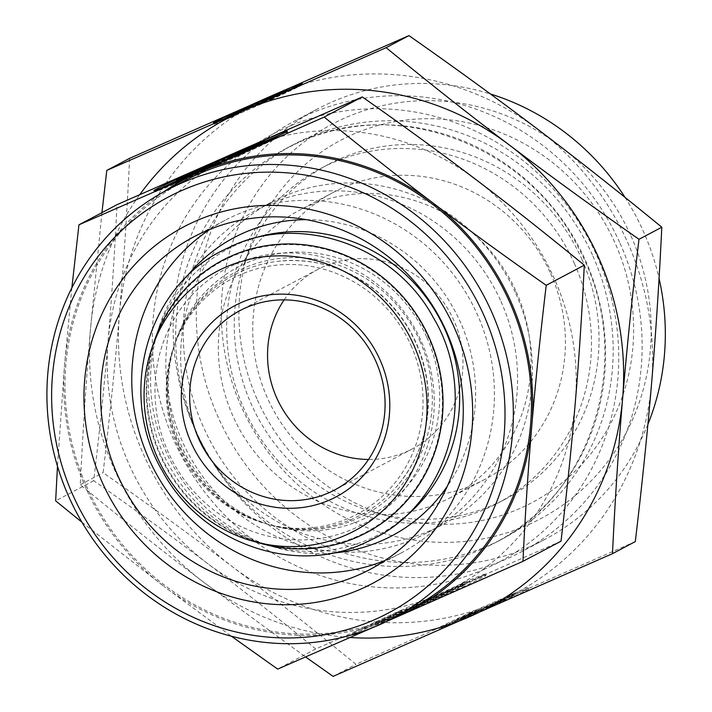 <?xml version="1.0" encoding="UTF-8"?>
<svg xmlns="http://www.w3.org/2000/svg" width="712" height="712" viewBox="0 0 712 712"><rect width="100%" height="100%" fill="white"/><g stroke="black" fill="none" stroke-linecap="round" stroke-linejoin="round"><path stroke-width="0.53" stroke-dasharray="3.56 2.67" d="M231.996 256.445A153.383 146.174 -117.9 0 0 160.761 455.244A153.383 146.174 -117.9 0 0 357.237 536.412A153.383 146.174 -117.9 0 0 428.473 337.613A153.383 146.174 -117.9 0 0 231.996 256.445M419.849 340.932A137.478 131.008 62.1 0 1 356 519.11A137.478 131.008 62.1 0 1 270.275 524.975A137.478 131.008 62.1 0 1 179.905 446.353A137.478 131.008 62.1 0 1 174.654 344.207A137.478 131.008 62.1 0 1 243.753 268.184A137.478 131.008 62.1 0 1 419.849 340.932M261.446 543.576A154.032 146.797 62.1 0 1 160.191 455.493A154.032 146.797 62.1 0 1 154.308 341.039M426.888 337.47A140.771 134.15 62.1 0 1 409.551 483.243A140.771 134.15 62.1 0 1 273.72 525.928A140.771 134.15 62.1 0 1 181.186 445.427A140.771 134.15 62.1 0 1 175.811 340.825A140.771 134.15 62.1 0 1 296.877 252.11A140.771 134.15 62.1 0 1 426.888 337.47M209.942 229.335A188.199 179.353 62.1 0 1 225.09 220.293A188.199 179.353 62.1 0 1 477.334 314.49A188.199 179.353 62.1 0 1 401.087 553.019A188.199 179.353 62.1 0 1 385.085 560.451M331.934 553.162A168.7 160.761 62.1 0 1 276.763 547.813A168.7 160.761 62.1 0 1 165.869 451.337A168.7 160.761 62.1 0 1 159.435 325.998A168.7 160.761 62.1 0 1 186.055 277.377M306.302 219.661A168.7 160.761 62.1 0 1 460.308 321.975A168.7 160.761 62.1 0 1 447.314 486.243M398.845 521.994A161.508 153.917 62.1 0 1 269.252 545.739A161.508 153.917 62.1 0 1 163.084 453.375A161.508 153.917 62.1 0 1 156.925 333.367A161.508 153.917 62.1 0 1 249.476 239.606M81.978 522.243L163.965 586.412A243.406 231.961 62.1 0 1 85.823 487.845A243.406 231.961 62.1 0 1 64.596 364.268A243.406 231.961 62.1 0 1 163.164 192.178M561.012 541.209L315.728 648.979C278.018 618.052 241.911 589.536 207.432 563.414A243.406 231.961 62.1 0 1 129.281 464.847A243.406 231.961 62.1 0 1 108.064 341.279A243.406 231.961 62.1 0 1 242.338 149.378A243.406 231.961 62.1 0 1 475.981 179.62A243.406 231.961 62.1 0 1 554.123 278.187A243.406 231.961 62.1 0 1 575.349 401.764A243.406 231.961 62.1 0 1 441.075 593.666A243.406 231.961 62.1 0 1 207.432 563.414C172.971 537.284 135.066 509.721 93.717 480.716C99.68 430.609 104.459 384.124 108.064 341.279C111.686 298.408 114.668 252.885 116.99 204.691M635.3 541.592L355.955 664.332C313.672 629.648 272.562 597.163 232.61 566.886A277.217 264.179 62.1 0 1 143.61 454.63A277.217 264.179 62.1 0 1 119.438 313.894A277.217 264.179 62.1 0 1 272.367 95.337A277.217 264.179 62.1 0 1 538.459 129.789A277.217 264.179 62.1 0 1 627.459 242.044A277.217 264.179 62.1 0 1 651.631 382.78A277.217 264.179 62.1 0 1 498.703 601.328A277.217 264.179 62.1 0 1 232.61 566.886C192.658 536.608 149.484 505.209 103.106 472.706C109.808 416.502 115.246 363.565 119.438 313.894C123.621 264.214 127.021 212.363 129.611 158.34M101.932 212.657L90.46 329.22C86.268 378.891 82.877 430.742 80.287 484.774C122.562 519.457 163.68 551.933 203.632 582.211A277.217 264.179 62.1 0 1 114.632 469.956A277.217 264.179 62.1 0 1 90.46 329.22A277.217 264.179 62.1 0 1 139.801 194.599M411.42 608.475A242.053 230.67 62.1 0 1 86.998 487.328A242.053 230.67 62.1 0 1 185.058 180.545M501.017 301.523A182.557 173.968 62.1 0 1 427.067 532.888A182.557 173.968 62.1 0 1 182.388 441.52A182.557 173.968 62.1 0 1 256.347 210.147A182.557 173.968 62.1 0 1 501.017 301.523M515.871 293.664A182.557 173.968 62.1 0 1 441.912 525.038A182.557 173.968 62.1 0 1 197.242 433.661A182.557 173.968 62.1 0 1 271.201 202.297A182.557 173.968 62.1 0 1 515.871 293.664M592.927 256.08A223.123 212.63 62.1 0 1 502.538 538.859A223.123 212.63 62.1 0 1 203.49 427.182A223.123 212.63 62.1 0 1 293.887 144.403A223.123 212.63 62.1 0 1 592.927 256.08M620.045 243.317A243.406 231.961 62.1 0 1 521.433 551.809A243.406 231.961 62.1 0 1 195.204 429.986A243.406 231.961 62.1 0 1 293.807 121.494A243.406 231.961 62.1 0 1 620.045 243.317M625.029 197.393A243.406 231.961 62.1 0 1 643.23 231.053A243.406 231.961 62.1 0 1 659.063 278.437M647.911 424.308A243.406 231.961 62.1 0 1 544.627 539.545A243.406 231.961 62.1 0 1 218.388 417.722A243.406 231.961 62.1 0 1 317 109.221A243.406 231.961 62.1 0 1 490.408 93.966M630.966 235.957A223.123 212.63 62.1 0 1 527.334 525.144A223.123 212.63 62.1 0 1 241.528 407.068A223.123 212.63 62.1 0 1 345.16 117.88A223.123 212.63 62.1 0 1 630.966 235.957M581.864 259.284A189.321 180.412 62.1 0 1 505.164 499.228A189.321 180.412 62.1 0 1 375.883 512.729A189.321 180.412 62.1 0 1 251.434 404.469A189.321 180.412 62.1 0 1 244.207 263.805A189.321 180.412 62.1 0 1 328.125 164.534A189.321 180.412 62.1 0 1 581.864 259.284M257.459 400.064A204.869 195.239 -117.9 0 0 392.125 517.223A204.869 195.239 -117.9 0 0 589.803 455.102A204.869 195.239 -117.9 0 0 615.034 242.961A204.869 195.239 -117.9 0 0 425.829 118.726A204.869 195.239 -117.9 0 0 249.636 247.847A204.869 195.239 -117.9 0 0 257.459 400.064M574.29 263.289A189.321 180.412 62.1 0 1 497.599 503.233A189.321 180.412 62.1 0 1 243.86 408.474A189.321 180.412 62.1 0 1 320.56 168.53A189.321 180.412 62.1 0 1 574.29 263.289M516.28 291.867A162.274 154.646 62.1 0 1 450.545 497.528A162.274 154.646 62.1 0 1 233.055 416.306A162.274 154.646 62.1 0 1 298.791 210.645A162.274 154.646 62.1 0 1 516.28 291.867M550.688 273.657A162.274 154.646 62.1 0 1 484.952 479.318A162.274 154.646 62.1 0 1 267.463 398.106A162.274 154.646 62.1 0 1 333.207 192.445A162.274 154.646 62.1 0 1 550.688 273.657M284.106 299.868A101.416 96.654 62.1 0 1 317.837 269.412A101.416 96.654 62.1 0 1 453.767 320.178A101.416 96.654 62.1 0 1 412.675 448.711A101.416 96.654 62.1 0 1 368.522 459.454M287.443 90.424A48.683 1.023 -24.1 0 0 246.966 108.286A48.683 1.023 -24.1 0 0 213.992 124.119A48.683 1.023 -24.1 0 0 224.85 119.981L230.777 116.848A32.129 0.676 155.9 0 1 229.095 117.355A32.129 0.676 155.9 0 1 253.321 105.794A32.129 0.676 155.9 0 1 286.073 91.634A32.129 0.676 155.9 0 1 287.755 91.118A32.129 0.676 155.9 0 1 275.811 97.055L269.884 100.196A48.683 1.023 -24.1 0 0 302.867 84.363A48.683 1.023 -24.1 0 0 291.413 88.742M224.298 118.744L224.85 119.981M275.419 96.182L275.811 97.055M495.125 603.714A48.683 1.023 155.9 0 1 439.224 627.637A48.683 1.023 155.9 0 1 472.207 611.804L466.271 614.946A32.129 0.676 -24.1 0 0 454.336 620.882A32.129 0.676 -24.1 0 0 456.018 620.366A32.129 0.676 -24.1 0 0 488.77 606.206A32.129 0.676 -24.1 0 0 512.996 594.645A32.129 0.676 -24.1 0 0 511.305 595.152L517.241 592.019A48.683 1.023 155.9 0 1 528.099 587.881A48.683 1.023 155.9 0 1 495.125 603.714M472.759 613.041A48.683 1.023 -24.1 0 0 439.776 628.874A48.683 1.023 -24.1 0 0 495.677 604.951A48.683 1.023 -24.1 0 0 528.651 589.118A48.683 1.023 -24.1 0 0 517.793 593.256L511.857 596.389A32.129 0.676 155.9 0 1 513.548 595.873A32.129 0.676 155.9 0 1 489.322 607.434A32.129 0.676 155.9 0 1 456.57 621.603A32.129 0.676 155.9 0 1 454.888 622.119A32.129 0.676 155.9 0 1 466.823 616.174L472.759 613.041L472.207 611.804M511.857 596.389L511.305 595.152M264.677 141.376A73.025 1.531 -24.1 0 0 203.97 168.174A73.025 1.531 -24.1 0 0 176.692 180.741M161.09 188.235A73.025 1.531 -24.1 0 0 154.495 191.929A73.025 1.531 -24.1 0 0 170.791 185.725L179.682 181.017A48.194 1.006 155.9 0 1 177.163 181.791A48.194 1.006 155.9 0 1 213.493 164.445A48.194 1.006 155.9 0 1 262.621 143.201A48.194 1.006 155.9 0 1 265.149 142.427A48.194 1.006 155.9 0 1 247.233 151.336L238.342 156.044A73.025 1.531 -24.1 0 0 287.808 132.29A73.025 1.531 -24.1 0 0 280.67 134.746M170.239 184.488L170.791 185.725M246.922 150.641L247.233 151.336M435.975 597.857A73.025 1.531 155.9 0 1 352.128 633.742A73.025 1.531 155.9 0 1 401.604 609.988L392.704 614.696A48.194 1.006 -24.1 0 0 374.797 623.605A48.194 1.006 -24.1 0 0 377.324 622.831A48.194 1.006 -24.1 0 0 426.452 601.587A48.194 1.006 -24.1 0 0 462.782 584.24A48.194 1.006 -24.1 0 0 460.255 585.015L469.146 580.307A73.025 1.531 155.9 0 1 485.442 574.103A73.025 1.531 155.9 0 1 435.975 597.857M402.155 611.225A73.025 1.531 -24.1 0 0 352.68 634.979A73.025 1.531 -24.1 0 0 436.527 599.095A73.025 1.531 -24.1 0 0 485.993 575.341A73.025 1.531 -24.1 0 0 469.697 581.544L460.806 586.252A48.194 1.006 155.9 0 1 463.334 585.478A48.194 1.006 155.9 0 1 427.004 602.824A48.194 1.006 155.9 0 1 377.876 624.068A48.194 1.006 155.9 0 1 375.349 624.833A48.194 1.006 155.9 0 1 393.255 615.924L402.155 611.225L401.604 609.988M460.806 586.252L460.255 585.015M406.098 607.95L429.612 598.196L466.004 581.633L455.137 587.382L430.03 598.81L450.696 589.732L443.656 593.452L383.75 619.769L411.465 606.971L395.231 613.699L406.098 607.95L406.65 609.187L395.792 614.937L412.017 608.199L384.302 621.006L444.208 594.689L451.248 590.96L430.582 600.047L455.689 588.61L466.556 582.87L430.173 599.433L406.65 609.187M430.173 599.433L429.612 598.196M466.556 582.87L466.004 581.633M455.689 588.61L455.137 587.382M430.582 600.047L430.03 598.81M451.248 590.96L450.696 589.732M444.208 594.689L443.656 593.452M384.302 621.006L383.75 619.769M391.342 617.286L390.79 616.049M412.017 608.199L411.465 606.971M395.792 614.937L395.231 613.699M393.255 615.924L392.704 614.696M469.697 581.544L469.146 580.307M197.01 171.414L197.331 172.117L190.291 175.846L210.957 166.759L185.85 178.196L174.983 183.945L211.366 167.382L234.88 157.619L245.747 151.879L229.522 158.607L257.228 145.8L229.282 158.082M189.739 174.609L190.291 175.846M210.699 166.199L210.957 166.759M185.592 177.626L185.85 178.196M174.431 182.708L174.983 183.945M210.814 166.145L211.366 167.382M234.328 156.391L234.88 157.619M245.195 150.641L245.747 151.879M249.636 148.292L250.188 149.529M256.676 144.563L257.228 145.8M212.897 165.282L197.331 172.117M179.13 179.78L179.682 181.017M237.79 154.807L238.342 156.044M475.207 610.442L515.141 592.9L491.155 604.354L504.933 598.303L500.242 600.786L460.308 618.327L478.776 609.792L467.962 614.278L475.207 610.442L475.758 611.679L468.514 615.515L479.327 611.021L460.86 619.565L500.794 602.014L505.484 599.531L491.707 605.583L515.693 594.137L475.758 611.679M491.431 605.173L490.879 603.945M515.693 594.137L515.141 592.9M508.448 597.964L507.896 596.727M491.707 605.583L491.155 604.354M505.484 599.531L504.933 598.303M500.794 602.014L500.242 600.786M460.86 619.565L460.308 618.327M465.55 617.082L464.998 615.844M479.327 611.021L478.776 609.792M468.514 615.515L467.962 614.278M466.823 616.174L466.271 614.946M517.793 593.256L517.241 592.019M241.849 111.214L237.158 113.698L250.935 107.645L226.95 119.1L266.884 101.558L274.129 97.722L263.307 102.208L281.783 93.672L241.849 111.214L241.457 110.333M236.607 112.469L237.158 113.698M250.58 106.853L250.935 107.645M233.839 114.481L234.195 115.273M226.398 117.863L226.95 119.1M250.66 106.827L251.211 108.055M266.332 100.321L266.884 101.558M273.577 96.485L274.129 97.722M263.066 101.674L263.307 102.208M276.541 94.919L277.093 96.156M281.231 92.435L281.783 93.672M230.225 115.611L230.777 116.848M269.332 98.959L269.884 100.196M350.037 637.516A277.217 264.179 62.1 0 1 203.632 582.211L305.582 656.945M389.482 620.036A243.406 231.961 62.1 0 1 163.965 586.412L231.445 636.252M333.127 676.4L355.955 664.332M80.287 484.774L103.106 472.706M371.593 628.073L385.966 621.772M71.859 287.844L64.596 364.268L57.476 466.209M93.717 480.716L55.661 500.856M315.728 648.979L277.671 669.111M410.949 345.32A133.295 127.03 62.1 0 1 394.528 483.35A133.295 127.03 62.1 0 1 265.914 523.765A133.295 127.03 62.1 0 1 178.285 447.537A133.295 127.03 62.1 0 1 173.203 348.497A133.295 127.03 62.1 0 1 287.835 264.481A133.295 127.03 62.1 0 1 410.949 345.32M179.228 446.851A135.716 129.335 -117.9 0 0 268.442 524.468A135.716 129.335 -117.9 0 0 353.072 518.674A135.716 129.335 -117.9 0 0 396.344 486.937A135.716 129.335 -117.9 0 0 416.111 342.775A135.716 129.335 -117.9 0 0 277.048 261.411A135.716 129.335 -117.9 0 0 242.258 270.952A135.716 129.335 -117.9 0 0 174.048 346.014A135.716 129.335 -117.9 0 0 179.228 446.851M235.45 264.152A144.936 138.128 62.1 0 1 421.103 340.852A144.936 138.128 62.1 0 1 353.784 528.704A144.936 138.128 62.1 0 1 168.13 452.004A144.936 138.128 62.1 0 1 235.45 264.152M481.695 549.281A223.123 212.63 62.1 0 1 195.889 431.205A223.123 212.63 62.1 0 1 286.277 148.425A223.123 212.63 62.1 0 1 299.521 142.026A223.123 212.63 62.1 0 1 585.326 260.103A223.123 212.63 62.1 0 1 494.929 542.882A223.123 212.63 62.1 0 1 481.695 549.281M484.347 569.244A242.053 230.67 62.1 0 1 174.298 441.146A242.053 230.67 62.1 0 1 286.714 127.43A242.053 230.67 62.1 0 1 596.772 255.519A242.053 230.67 62.1 0 1 484.347 569.244M270.275 524.975L273.72 525.928M401.087 553.019L369.937 569.493M156.925 333.367L159.435 325.998M441.912 525.038L427.067 532.888M293.887 144.403L286.277 148.425L299.405 142.08C397.421 95.986 528.482 145.542 578.892 248.782C635.825 353.027 595.277 493.283 494.929 542.882L502.538 538.859M544.627 539.545L521.433 551.809M375.883 512.729L392.125 517.223M505.164 499.228L497.599 503.233M484.952 479.318L450.545 497.528M412.675 448.711L334.791 489.909M213.992 124.119L213.44 122.882M287.755 91.118L287.514 90.584M439.224 627.637L439.776 628.874M512.996 594.645L513.548 595.873M154.495 191.929L153.943 190.691M352.128 633.742L352.68 634.979M462.782 584.24L463.334 585.478M374.797 623.605L375.349 624.833M485.442 574.103L485.993 575.341M177.163 181.791L176.816 181.008M287.808 132.29L287.256 131.053M454.336 620.882L454.888 622.119M528.099 587.881L528.651 589.118M229.095 117.355L228.685 116.43M302.867 84.363L302.315 83.126M317.837 269.412L239.953 310.61M333.207 192.445L298.791 210.645M328.125 164.534L320.56 168.53M244.207 263.805L249.636 247.847M317 109.221L293.807 121.494M271.201 202.297L256.347 210.147M269.252 545.739L276.763 547.813M225.09 220.293L193.94 236.776M174.654 344.207L175.811 340.825M265.914 523.765L268.442 524.468M277.048 261.411C313.876 257.477 347.314 267.65 377.351 291.911C406.018 316.609 422.705 347.732 427.414 385.299C431.027 424.361 420.667 458.243 396.344 486.937M173.203 348.497L174.048 346.014"/><path stroke-width="1.07" d="M413.717 344.911A146.85 139.944 62.1 0 1 395.632 496.976A146.85 139.944 62.1 0 1 253.935 541.503A146.85 139.944 62.1 0 1 157.405 457.522A146.85 139.944 62.1 0 1 151.798 348.417A146.85 139.944 62.1 0 1 278.089 255.857A146.85 139.944 62.1 0 1 413.717 344.911M151.798 348.417L154.308 341.039A154.032 146.797 62.1 0 1 286.785 243.958A154.032 146.797 62.1 0 1 429.042 337.363A154.032 146.797 62.1 0 1 410.076 496.869A154.032 146.797 62.1 0 1 261.446 543.576L253.935 541.503M454.363 327.698A201.727 192.24 62.1 0 1 360.673 589.153A201.727 192.24 62.1 0 1 102.27 482.398A201.727 192.24 62.1 0 1 195.96 220.951A201.727 192.24 62.1 0 1 454.363 327.698M446.184 330.973A188.199 179.353 62.1 0 1 369.937 569.493A188.199 179.353 62.1 0 1 117.694 475.296A188.199 179.353 62.1 0 1 193.94 236.776A188.199 179.353 62.1 0 1 446.184 330.973M385.085 560.451A188.199 179.353 62.1 0 1 148.844 458.822A188.199 179.353 62.1 0 1 209.942 229.335M186.055 277.377A168.7 160.761 62.1 0 1 306.302 219.661M249.476 239.606A161.508 153.917 62.1 0 1 444.982 329.514A161.508 153.917 62.1 0 1 398.845 521.994M57.476 466.209L55.661 500.856L81.978 522.243M510.655 301.176A243.406 231.961 62.1 0 1 531.882 424.752C535.486 381.908 540.266 335.423 546.22 285.316C504.87 256.311 466.974 228.748 432.513 202.617A243.406 231.961 62.1 0 1 510.655 301.176M163.164 192.178A243.406 231.961 62.1 0 1 198.87 172.366L78.934 224.823L116.99 204.691L362.274 96.921C403.624 125.926 441.529 153.489 475.981 179.62C510.468 205.741 546.567 234.257 584.285 265.175C581.953 313.369 578.981 358.901 575.349 401.764C571.754 444.617 566.974 491.093 561.012 541.209L522.946 561.341C525.278 513.147 528.26 467.624 531.882 424.752A243.406 231.961 62.1 0 1 397.608 616.654A243.406 231.961 62.1 0 1 389.482 620.036M139.801 194.599A277.217 264.179 62.1 0 1 243.388 110.671L106.791 170.408L129.611 158.34L408.955 35.6C455.342 68.112 498.507 99.502 538.459 129.789C578.411 160.066 619.529 192.543 661.804 227.226C659.205 281.258 655.814 333.109 651.631 382.78C647.439 432.451 642.002 485.388 635.3 541.592L612.48 553.66C615.07 499.637 618.461 447.786 622.653 398.106C626.836 348.435 632.283 295.498 638.984 239.294C592.598 206.791 549.433 175.392 509.481 145.115A277.217 264.179 62.1 0 1 598.481 257.37A277.217 264.179 62.1 0 1 622.653 398.106A277.217 264.179 62.1 0 1 469.724 616.663A277.217 264.179 62.1 0 1 350.037 637.516M483.653 314.829A235.298 224.227 62.1 0 1 374.37 619.787A235.298 224.227 62.1 0 1 72.98 495.267A235.298 224.227 62.1 0 1 182.263 190.309A235.298 224.227 62.1 0 1 483.653 314.829M491.369 311.278A242.053 230.67 62.1 0 1 393.309 618.061A242.053 230.67 62.1 0 1 68.886 496.905A242.053 230.67 62.1 0 1 166.946 190.131A242.053 230.67 62.1 0 1 491.369 311.278M166.946 190.131L185.058 180.545A242.053 230.67 62.1 0 1 509.481 301.701A242.053 230.67 62.1 0 1 411.42 608.475L393.309 618.061M659.063 278.437A243.406 231.961 62.1 0 1 647.911 424.308M368.522 459.454A101.416 96.654 62.1 0 1 276.745 397.946A101.416 96.654 62.1 0 1 284.106 299.868M375.883 361.376A101.416 96.654 62.1 0 1 334.791 489.909A101.416 96.654 62.1 0 1 198.862 439.144A101.416 96.654 62.1 0 1 239.953 310.61A101.416 96.654 62.1 0 1 375.883 361.376M379.968 359.738A108.18 103.098 62.1 0 1 329.727 499.949A108.18 103.098 62.1 0 1 191.154 442.695A108.18 103.098 62.1 0 1 241.395 302.484A108.18 103.098 62.1 0 1 379.968 359.738M224.298 118.744A48.683 1.023 155.9 0 1 213.44 122.882A48.683 1.023 155.9 0 1 246.414 107.049A48.683 1.023 155.9 0 1 302.315 83.126A48.683 1.023 155.9 0 1 269.332 98.959L275.259 95.826A32.129 0.676 -24.1 0 0 287.203 89.881A32.129 0.676 -24.1 0 0 285.521 90.397A32.129 0.676 -24.1 0 0 252.769 104.566A32.129 0.676 -24.1 0 0 228.543 116.127A32.129 0.676 -24.1 0 0 230.225 115.611L224.298 118.744M176.692 180.741A73.025 1.531 -24.1 0 0 161.09 188.235M170.239 184.488A73.025 1.531 155.9 0 1 153.943 190.691A73.025 1.531 155.9 0 1 203.418 166.937A73.025 1.531 155.9 0 1 287.256 131.053A73.025 1.531 155.9 0 1 237.79 154.807L246.681 150.107A48.194 1.006 -24.1 0 0 264.597 141.198A48.194 1.006 -24.1 0 0 262.069 141.964A48.194 1.006 -24.1 0 0 212.941 163.208A48.194 1.006 -24.1 0 0 176.612 180.554A48.194 1.006 -24.1 0 0 179.13 179.78L170.239 184.488M246.681 150.107L246.922 150.641M196.779 170.889L256.676 144.563L228.97 157.37L245.195 150.641L234.328 156.391L210.814 166.145L174.431 182.708L185.289 176.959L210.405 165.531L189.739 174.609L196.779 170.889L197.01 171.414M210.405 165.531L210.699 166.199M185.289 176.959L185.592 177.626M228.97 157.37L229.433 158.42M229.282 158.082L212.897 165.282M280.67 134.746A73.025 1.531 -24.1 0 0 264.677 141.376M241.297 109.986L281.231 92.435L262.755 100.979L273.577 96.485L266.332 100.321L226.398 117.863L250.384 106.417L241.457 110.333M233.643 114.036L233.839 114.481M262.755 100.979L263.066 101.674M291.413 88.742A48.683 1.023 -24.1 0 0 287.443 90.424M490.408 93.966A243.406 231.961 62.1 0 1 625.029 197.393M243.388 110.671A277.217 264.179 62.1 0 1 509.481 145.115C469.528 114.837 428.41 82.352 386.135 47.668L243.388 110.671M198.87 172.366A243.406 231.961 62.1 0 1 432.513 202.617C398.026 176.496 361.927 147.98 324.209 117.053L198.87 172.366M305.582 656.945L333.127 676.4L612.48 553.66M106.791 170.408L101.932 212.657M638.984 239.294L661.804 227.226M386.135 47.668L408.955 35.6M385.966 621.772L522.946 561.341M231.445 636.252L277.671 669.111L371.593 628.073M78.934 224.823L71.859 287.844M362.274 96.921L324.209 117.053M584.285 265.175L546.22 285.316M447.314 486.243A168.7 160.761 62.1 0 1 331.934 553.162M221.993 250.802C145.738 288.493 117.222 395.534 162.639 471.397C200.9 542.811 293.789 576.07 364.393 543.123L374.129 538.414C450.376 500.723 478.891 393.674 433.475 317.819C395.213 246.405 302.333 213.146 231.72 246.094L221.993 250.802M287.514 90.584L287.203 89.881M265.069 142.24L264.597 141.198M176.816 181.008L176.612 180.554"/></g></svg>
